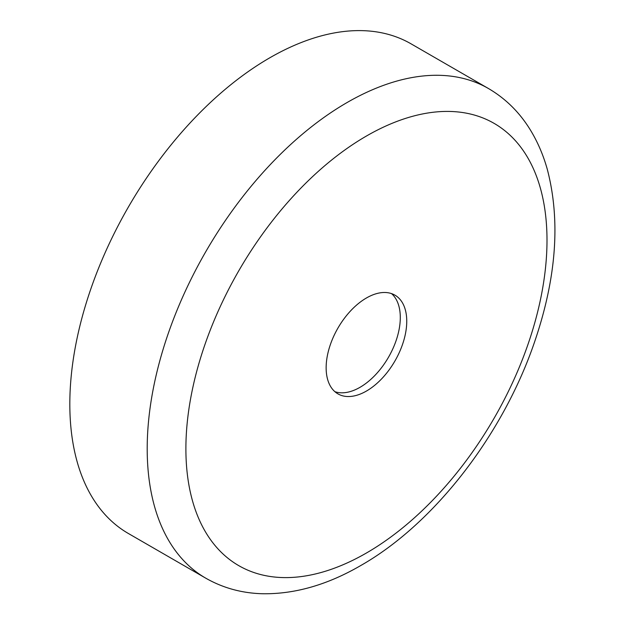 <?xml version="1.0" encoding="UTF-8"?>
<svg xmlns="http://www.w3.org/2000/svg" width="625" height="625" viewBox="0 0 625 625"><rect width="100%" height="100%" fill="white"/><g stroke="black" fill="none" stroke-linecap="round" stroke-linejoin="round"><path stroke-width="0.94" d="M128.367 533.492A282.703 163.219 -60 0 1 85.039 306.961A282.703 163.219 -60 0 1 269.719 57.844A282.703 163.219 -60 0 1 411.07 43.844L488.445 88.516A282.703 163.219 -60 0 0 347.102 102.523A282.703 163.219 -60 0 0 162.414 351.641A282.703 163.219 -60 0 0 205.75 578.172L128.367 533.492M391.531 293.609A56.992 32.906 -60 0 1 396.297 340.047A56.992 32.906 -60 0 1 359.992 387.328A56.992 32.906 -60 0 1 334.906 391.695M366.445 297.977A56.992 32.906 -60 0 1 394.945 295.156A56.992 32.906 -60 0 1 403.68 340.828A56.992 32.906 -60 0 1 366.445 391.047A56.992 32.906 -60 0 1 337.945 393.875A56.992 32.906 -60 0 1 329.211 348.203A56.992 32.906 -60 0 1 366.445 297.977M366.445 553A255.344 147.422 -60 0 1 185.891 448.758A255.344 147.422 -60 0 1 366.445 136.023A255.344 147.422 -60 0 1 547 240.273A255.344 147.422 -60 0 1 366.445 553M205.75 578.172C223.062 588.039 242.062 593.234 262.758 593.75C294.961 594.188 327.633 584.781 360.781 565.523C434.617 523.555 503.438 434.055 534.828 341.195C556.5 277.477 560.648 220.133 547.25 169.164C543.258 154.961 537.664 141.969 530.492 130.172C519.688 112.477 505.672 98.594 488.445 88.516"/></g></svg>
